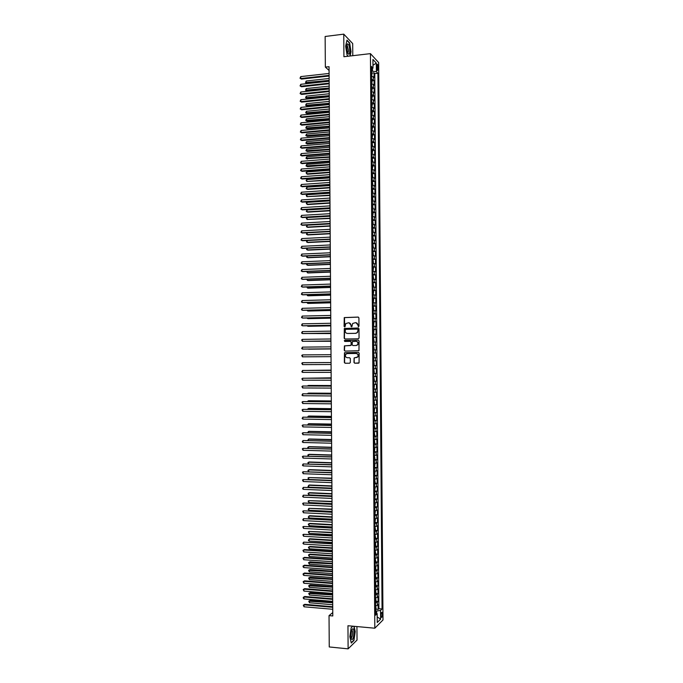 <?xml version="1.0" encoding="UTF-8"?>
<svg xmlns="http://www.w3.org/2000/svg" width="683" height="683" viewBox="0 0 683 683"><rect width="100%" height="100%" fill="white"/><g stroke="black" fill="none" stroke-linecap="round" stroke-linejoin="round"><path stroke-width="1.02" d="M358.447 326.722L358.968 326.167L358.908 317.843L358.148 317.074L344.249 317.586L344.087 326.431L344.975 326.798L345.803 323.563L348.578 322.777C350.02 322.905 350.823 323.725 350.977 325.236L350.985 326.312L351.882 326.67L352.684 323.452L355.501 322.649C356.953 322.769 357.755 323.588 357.909 325.108L358.447 326.722M382.412 614.196L382.07 612.378C381.481 612.164 381.131 613.223 381.02 615.562L381.362 617.381C381.951 617.594 382.301 616.527 382.412 614.196M353.965 362.425L354.716 363.211L359.062 362.904L359.164 353.145L358.413 352.368L344.463 352.735L344.343 362.468L345.086 363.245L349.611 363.228L350.353 362.442L350.319 358.498L349.576 357.721L347.331 357.73C345.427 357.243 344.932 356.082 345.837 354.255L347.297 353.555L356.116 353.487C358.012 353.956 358.524 355.109 357.661 356.936L354.11 357.96L353.965 362.425L354.955 363.202L358.584 363.185M352.787 55.699L352.693 43.575L343.762 34.15L343.916 56.732L370.434 53.633L374.813 628.206L347.954 625.739L348.117 648.85L329.249 646.955L329.035 615.622L332.792 615.964L329.052 66.686L325.347 67.113L329.078 70.443M343.762 34.15L325.142 36.481L325.347 67.113M358.31 338.811L359.053 338.017L358.985 328.771L358.234 328.002L344.317 328.472L344.172 338.222L344.915 338.99L358.31 338.811M359.07 340.954L358.959 350.721L345 351.113L344.258 350.345L344.42 345.871L350.379 345.555L351.113 344.77L351.096 342.149L350.353 341.38L344.71 341.449L344.326 340.527L358.319 340.185L359.07 340.954M375.863 609.202L378.16 609.398L378.126 604.66L377.323 605.403L377.298 602.235L375.505 602.773M375.795 601.305L378.1 601.492L378.066 596.754L377.264 597.48L377.238 594.312L375.445 594.833M375.727 593.407L378.041 593.595L378.006 588.857L377.204 589.557L377.178 586.39L375.385 586.893M375.659 585.519L377.981 585.698L377.947 580.96L377.136 581.634L377.118 578.467L375.326 578.953M375.59 577.63L377.921 577.801L377.887 573.063L377.076 573.72L377.059 570.553L375.266 571.022M375.513 569.742L377.861 569.904L377.819 565.174L377.016 565.806L376.99 562.638L375.206 563.091M375.445 561.861L377.801 562.015L377.759 557.285L376.956 557.891L376.931 554.724L375.146 555.159M375.377 553.973L377.733 554.126L377.699 549.397L376.896 549.977L376.871 546.818L375.087 547.237M375.309 546.093L377.673 546.246L377.639 541.517L376.837 542.071L376.811 538.913L375.027 539.314M375.232 538.221L377.614 538.358L377.579 533.628L376.777 534.166L376.751 531.007L374.967 531.391M375.163 530.341L377.554 530.478L377.52 525.748L376.717 526.26L376.692 523.101L374.907 523.468M375.087 522.469L377.494 522.597L377.46 517.876L376.657 518.363L376.632 515.204L374.847 515.554M375.018 514.598L377.434 514.726L377.4 509.996L376.598 510.466L376.572 507.307L374.779 507.64M374.95 506.735L377.375 506.846L377.34 502.125L376.529 502.568L376.512 499.41L374.719 499.725M374.873 498.872L377.315 498.983L377.281 494.253L376.47 494.671L376.453 491.521L374.66 491.82M374.805 491.009L377.255 491.111L377.221 486.39L376.41 486.783L376.384 483.624L374.6 483.914M374.728 483.146L377.195 483.24L377.153 478.527L376.35 478.894L376.324 475.744L374.54 476.008M374.651 475.291L377.136 475.377L377.093 470.664L376.29 471.005L376.265 467.855L374.48 468.103M374.583 467.437L377.076 467.514L377.033 462.801L376.231 463.125L376.205 459.975L374.421 460.205M374.421 459.633L377.007 459.659L376.973 454.946L376.171 455.245L376.145 452.095L374.361 452.308M374.352 451.753L376.948 451.805L376.914 447.092L376.111 447.365L376.085 444.215L374.301 444.411M374.386 443.822L374.352 439.929L374.813 442.917L374.293 443.865L376.888 443.95L376.854 439.237L376.051 439.485L376.026 436.335L374.241 436.522M374.233 436.036L376.828 436.096L376.794 431.383L375.991 431.613L375.966 428.463L374.182 428.634M374.173 428.198L376.768 428.241L376.734 423.537L375.932 423.742L375.906 420.591L374.122 420.745M374.113 420.352L376.709 420.395L376.674 415.691L375.872 415.87L375.846 412.728L374.062 412.856M374.053 412.515L376.649 412.549L376.615 407.845L375.812 408.007L375.787 404.857L374.002 404.976M373.994 404.678L376.589 404.712L376.555 400.007L375.744 400.144L375.727 396.994L373.942 397.096M373.934 396.849L376.529 396.866L376.495 392.17L375.684 392.281L375.667 389.139L373.883 389.216M373.874 389.02L376.47 389.028L376.435 384.333L375.624 384.418L375.607 381.276L373.823 381.345M373.814 381.191L376.41 381.199L376.376 376.495L375.565 376.564L375.548 373.422L373.763 373.473M373.755 373.362L376.35 373.362L376.316 368.666L375.505 368.709L375.479 365.567L373.695 365.601M373.695 365.542L376.29 365.533L376.256 360.837L375.445 360.855L375.419 357.713L373.635 357.73L376.231 357.704L376.196 353.009L373.601 353.026L376.196 353.009M375.385 353.009L375.36 349.867L376.171 349.875L376.128 345.18L373.541 345.214M373.541 345.146L375.326 345.154L375.3 342.021L376.111 342.055L376.068 337.359L373.481 337.393M373.481 337.282L375.266 337.308L375.24 334.175L376.051 334.235L376.009 329.539L373.422 329.582M373.422 329.428L375.206 329.471L375.18 326.329L375.991 326.414L375.949 321.727L373.362 321.778M373.362 321.565L375.146 321.625L375.121 318.491L375.932 318.602L375.889 313.907L373.302 313.967M373.302 313.71L375.087 313.787L375.061 310.654L375.872 310.782L375.829 306.095L373.242 306.163M373.242 305.864L375.027 305.958L375.001 302.825L375.812 302.97L375.77 298.292L373.183 298.36M373.183 298.01L374.967 298.121L374.941 294.988L375.744 295.167L375.71 290.48L373.123 290.557M373.123 290.164L374.907 290.292L374.882 287.159L375.684 287.355L375.65 282.677L373.063 282.762M373.063 282.318L374.847 282.463L374.822 279.33L375.624 279.552L375.59 274.873L373.003 274.967M373.003 274.481L374.788 274.634L374.762 271.51L375.565 271.749L375.53 267.07L372.952 267.173L373.473 268.12L373.055 271.108L373.038 267.224M372.944 266.635L374.728 266.814L374.702 263.681L375.505 263.954L375.471 259.275L372.892 259.352M372.884 258.797L374.668 258.994L374.643 255.86L375.445 256.151L375.411 251.481L372.833 251.532M372.824 250.96L374.608 251.173L374.583 248.049L375.385 248.356L375.351 243.686L372.875 243.805M372.764 243.131L374.549 243.353L374.523 240.228L375.326 240.57L375.291 235.891L372.833 236.019M372.705 235.302L374.489 235.541L374.463 232.416L375.266 232.775L375.232 228.105L372.781 228.233M372.645 227.473L374.429 227.729L374.404 224.605L375.206 224.989L375.172 220.319L372.739 220.455M372.585 219.644L374.369 219.917L374.344 216.801L375.146 217.203L375.112 212.533L372.687 212.678M372.525 211.824L374.31 212.114L374.284 208.989L375.087 209.416L375.052 204.755L372.645 204.9M372.466 204.004L374.25 204.311L374.224 201.186L375.027 201.639L374.993 196.969L372.594 197.131M372.406 196.183L374.19 196.508L374.164 193.383L374.967 193.861L374.933 189.2L372.551 189.353M372.346 188.363L374.13 188.704L374.105 185.588L374.907 186.083L374.873 181.422L372.5 181.593M372.286 180.551L374.071 180.91L374.045 177.793L374.847 178.314L374.813 173.653L372.457 173.823M372.226 172.739L374.011 173.115L373.985 169.999L374.788 170.545L374.754 165.884L372.406 166.054M372.167 164.927L373.951 165.32L373.925 162.204L374.728 162.776L374.694 158.114L372.355 158.294M372.107 157.124L373.891 157.534L373.866 154.418L374.668 155.007L374.634 150.345L372.303 150.533M372.047 149.321L373.832 149.739L373.806 146.632L374.608 147.238L374.574 142.585L372.261 142.781M371.987 141.518L373.772 141.962L373.746 138.845L374.549 139.477L374.515 134.824L372.209 135.029M371.928 133.723L373.712 134.175L373.686 131.059L374.489 131.717L374.455 127.064L372.158 127.277M371.868 125.92L373.652 126.398L373.627 123.282L374.429 123.964L374.395 119.312L372.107 119.525M371.808 118.125L373.592 118.611L373.567 115.504L374.369 116.212L374.335 111.56L372.056 111.773M371.748 110.33L373.533 110.842L373.507 107.726L374.31 108.46L374.275 103.807L372.004 104.029M371.689 102.544L373.473 103.065L373.447 99.957L374.258 100.708L374.216 96.055L371.962 96.286M371.629 94.758L373.413 95.296L373.388 92.188L374.199 92.956L374.156 88.312L371.911 88.542M371.569 86.972L373.353 87.526L373.328 84.419L374.139 85.213L374.096 80.568L371.509 79.185M371.859 80.807L374.096 80.568M376.794 65.841L377.486 70.656L378.143 67.284L377.46 64.176L376.794 65.841M370.434 53.633L378.664 62.571L383.001 619.968L374.813 628.206M378.16 609.398L378.894 608.698L382.062 608.971L377.912 73.243L376.384 71.647L371.45 71.177M382.062 608.971L380.542 610.431L380.61 619.165L377.247 622.512L377.178 613.667L375.607 615.187L371.415 66.464L373.003 68.121L372.935 59.464L376.316 63.101L376.384 71.647M378.894 608.698L374.779 73.585L374.036 72.825L374.079 77.469L371.492 76.078M373.353 87.526L374.156 88.312M373.413 95.296L374.216 96.055M373.473 103.065L374.275 103.807M373.533 110.842L374.335 111.56M373.592 118.611L374.395 119.312M373.652 126.398L374.455 127.064M373.712 134.175L374.515 134.824M373.772 141.962L374.574 142.585M373.832 149.739L374.634 150.345M373.891 157.534L374.694 158.114M373.951 165.32L374.754 165.884M374.011 173.115L374.813 173.653M374.071 180.91L374.873 181.422M374.13 188.704L374.933 189.2M374.19 196.508L374.993 196.969M374.25 204.311L375.052 204.755M374.31 212.114L375.112 212.533M374.369 219.917L375.172 220.319M374.429 227.729L375.232 228.105M374.489 235.541L375.291 235.891M374.549 243.353L375.351 243.686M374.608 251.173L375.411 251.481M374.668 258.994L375.471 259.275M374.728 266.814L375.53 267.07M374.788 274.634L375.59 274.873M374.847 282.463L375.65 282.677M374.907 290.292L375.71 290.48M374.967 298.121L375.77 298.292M375.027 305.958L375.829 306.095M375.087 313.787L375.889 313.907M375.146 321.625L375.949 321.727M375.206 329.471L376.009 329.539M375.266 337.308L376.068 337.359M375.326 345.154L376.128 345.18M376.231 357.704L375.419 357.713M376.29 365.533L375.479 365.567M376.35 373.362L375.548 373.422M376.41 381.199L375.607 381.276M376.47 389.028L375.667 389.139M376.529 396.866L375.727 396.994M376.589 404.712L375.787 404.857M376.649 412.549L375.846 412.728M376.709 420.395L375.906 420.591M376.768 428.241L375.966 428.463M376.828 436.096L376.026 436.335M376.888 443.95L376.085 444.215M376.948 451.805L376.145 452.095M377.007 459.659L376.205 459.975M377.076 467.514L376.265 467.855M377.136 475.377L376.324 475.744M377.195 483.24L376.384 483.624M377.255 491.111L376.453 491.521M377.315 498.983L376.512 499.41M377.375 506.846L376.572 507.307M377.434 514.726L376.632 515.204M377.494 522.597L376.692 523.101M377.554 530.478L376.751 531.007M377.614 538.358L376.811 538.913M377.673 546.246L376.871 546.818M377.733 554.126L376.931 554.724M377.801 562.015L376.99 562.638M377.861 569.904L377.059 570.553M377.921 577.801L377.118 578.467M377.981 585.698L377.178 586.39M378.041 593.595L377.238 594.312M378.1 601.492L377.298 602.235M376.64 613.385L376.623 611.012L375.573 610.926M372.491 71.058L372.474 68.437M348.117 648.85L357.03 640.073L356.927 626.559M332.766 612.566L329.035 615.622M371.808 73.072L374.036 72.825M374.779 73.585L377.912 73.243M371.432 69.06L373.003 68.121M373.328 84.419L371.552 83.855M373.388 92.188L371.612 91.642M373.447 99.957L371.672 99.428M373.507 107.726L371.731 107.214M373.567 115.504L371.783 115.009M373.627 123.282L371.842 122.803M373.686 131.059L371.919 130.598M373.746 138.845L372.004 138.401M373.806 146.632L372.022 146.196M373.866 154.418L372.081 153.999M373.925 162.204L372.141 161.811M373.985 169.999L372.201 169.546M374.045 177.793L372.261 177.426M374.105 185.588L372.32 185.238M374.164 193.383L372.38 193.058M374.224 201.186L372.44 200.87M374.284 208.989L372.5 208.691M374.344 216.801L372.559 216.52M374.404 224.605L372.619 224.34M374.463 232.416L372.679 232.169M374.523 240.228L372.739 239.998M374.583 248.049L372.798 247.827M374.643 255.86L372.858 255.664M374.702 263.681L372.918 263.501M374.762 271.51L372.978 271.339M374.822 279.33L373.038 279.185M374.882 287.159L373.097 287.022M374.941 294.988L373.157 294.868M375.001 302.825L373.217 302.723M375.061 310.654L373.277 310.569M375.121 318.491L373.336 318.423M375.18 326.329L373.396 326.286M375.24 334.175L373.456 334.141M375.3 342.021L373.516 342.004M375.36 349.867L373.575 349.867M373.661 360.88L375.445 360.855M373.721 368.743L375.505 368.709M373.78 376.615L375.565 376.564M373.84 384.495L375.624 384.418M373.9 392.366L375.684 392.281M373.96 400.247L375.744 400.144M374.028 408.127L375.812 408.007M374.088 416.015L375.872 415.87M374.147 423.895L375.932 423.742M374.207 431.784L375.991 431.613M374.267 439.681L376.051 439.485M374.327 447.57L376.111 447.365M374.386 455.467L376.171 455.245M374.446 463.364L376.231 463.125M374.506 471.261L376.29 471.005M374.566 479.167L376.35 478.894M374.625 487.073L376.41 486.783M374.685 494.979L376.47 494.671M374.745 502.893L376.529 502.568M374.805 510.807L376.598 510.466M374.865 518.721L376.657 518.363M374.924 526.636L376.717 526.26M374.993 534.558L376.777 534.166M375.052 542.481L376.837 542.071M375.138 554.425L375.659 553.264L375.112 550.421L376.896 549.977M375.198 562.34L375.718 561.161L375.18 558.335L376.956 557.891M375.232 566.258L377.016 565.806M375.291 574.198L377.076 573.72M375.368 582.129L377.136 581.634M375.411 590.069L377.204 589.557M375.471 598.009L377.264 597.48M377.178 613.667L375.582 612.839M375.53 605.949L377.323 605.403M376.623 611.012L380.542 610.431M372.978 65.269L376.316 63.101M380.61 619.165L377.204 616.937M350.131 56.006L351.028 51.712L349.653 42.927L346.964 40.109L345.649 46.222L347.066 55.11L348.193 56.237M352.812 626.183L351.164 627.703L349.858 636.676L351.275 643.053L353.956 640.432L355.228 631.57L354.084 626.302M350.874 636.488L351.31 632.031M358.507 326.722L358.148 325.134L355.911 322.675M348.987 322.811L351.224 325.262L351.574 326.841M358.37 317.108L344.497 317.621L344.684 326.961M358.421 328.019L344.565 328.489L344.42 338.23L345.017 338.99M357.943 329.65L357.414 329.112L345.658 329.308L345.154 330.99C345.308 332.501 346.102 333.321 347.545 333.449L355.578 333.33L357.32 332.501L358.182 329.667L357.516 329.121M358.182 329.667L357.559 332.519L355.817 333.347L347.792 333.466M350.43 341.38L351.344 342.157L351.173 345.308L344.676 345.88L344.505 350.345L345.171 351.113M358.464 340.194L344.949 340.365L344.847 341.449M356.022 345.496L357.508 344.778C358.404 342.943 357.901 341.79 355.997 341.304L352.334 341.602L352.163 344.753L352.906 345.53L356.261 345.504L357.747 344.787C358.643 342.951 358.14 341.799 356.236 341.321M356.261 345.504L353.154 345.538M354.87 357.687L354.178 358.473L354.204 362.417M356.15 357.679L357.901 356.936C358.763 355.109 358.251 353.956 356.364 353.487L356.116 353.487M358.481 352.368L344.719 352.744L344.591 362.468L345.333 363.245L349.713 363.219M371.731 76.103L371.987 73.576L371.458 72.278M329.129 78.477L306.197 80.995L306.215 82.882L306.88 83.42L329.146 80.995M371.552 72.372L371.578 76.086M371.475 74.507L371.475 73.935M306.88 83.42L305.489 82.575L329.146 80.389M305.489 82.575L306.197 80.995M329.112 75.386L300.742 78.536L300.725 76.607L329.095 73.448M329.121 76.026L301.434 79.083L300.008 78.229L300.725 76.607M301.434 79.083L300.008 78.229M349.781 50.602C349.457 45.889 348.637 43.661 347.331 43.908L346.64 47.4L347.408 52.412C348.74 55.297 349.525 54.7 349.781 50.602M347.493 52.659C348.074 52.864 348.381 52.053 348.415 50.209L347.305 45.659L346.742 45.616M346.887 40.442L349.465 43.131L350.806 51.643L349.884 56.04M348.253 56.228L347.058 55.033M353.171 628.898L352.556 628.812C351.105 630.708 350.61 633.756 351.071 637.956L351.668 639.297C353.401 641.149 354.955 630.307 353.171 628.898M350.994 637.546L351.011 637.563C352.172 638.818 353.256 631.664 352.095 630.503L351.583 630.418M353.828 626.277L354.998 631.638L353.768 640.227L351.199 642.729M351.147 627.805L352.898 626.191M371.765 83.881L372.047 81.328L371.518 80.048M329.189 86.109L306.249 88.559L306.257 90.455L306.932 90.976L329.206 88.619M371.612 80.142L371.637 83.864M371.535 82.276L371.535 81.704M306.932 90.976L305.532 90.139L329.197 88.022M305.532 90.139L306.249 88.559M371.808 91.667L372.107 89.08L371.578 87.817M329.24 93.75L306.291 96.132L306.308 98.028L306.983 98.531L329.257 96.235M371.595 90.045L371.595 89.473M306.983 98.531L305.583 97.703L329.249 95.654M305.583 97.703L306.291 96.132M371.842 99.445L372.167 96.841L371.637 95.586M329.291 101.383L306.343 103.705L306.36 105.6L307.026 106.087L329.308 103.859M371.723 95.68L371.757 99.436M371.654 97.823L371.654 97.242M307.026 106.087L305.625 105.276L329.3 103.295M305.625 105.276L306.343 103.705M371.885 107.24L372.226 104.601L371.697 103.364M329.343 109.024L306.394 111.278L306.402 113.173L307.077 113.651L329.36 111.483M371.783 103.449L371.817 107.231M371.714 105.592L371.714 105.02M307.077 113.651L305.677 112.84L329.351 110.936M305.677 112.84L306.394 111.278M329.163 83.164L300.785 86.22L300.776 84.299L329.155 81.217M329.172 83.778L301.485 86.758L300.059 85.904L300.776 84.299M301.485 86.758L300.059 85.904M329.215 90.933L300.836 93.912L300.827 91.992L329.206 88.986M329.223 91.531L301.527 94.433L300.102 93.597L300.827 91.992M301.527 94.433L300.102 93.597M329.274 98.711L300.887 101.613L300.87 99.684L329.257 96.764M329.274 99.291L301.579 102.117L300.153 101.28L300.87 99.684M301.579 102.117L300.153 101.28M329.326 106.488L300.93 109.306L300.921 107.385L329.308 104.542M329.326 107.052L301.63 109.801L300.196 108.973L300.921 107.385M301.63 109.801L300.196 108.973M371.928 115.026L372.286 112.362L371.757 111.141M329.394 116.665L306.436 118.859L306.454 120.754L307.119 121.215L329.411 119.107M371.774 113.369L371.774 112.797M307.119 121.215L305.728 120.413L329.402 118.577M305.728 120.413L306.436 118.859M329.377 114.266L300.981 117.006L300.972 115.086L329.36 112.319M329.377 114.812L301.673 117.485L300.247 116.665L300.972 115.086M301.673 117.485L300.247 116.665M371.97 122.812L372.346 120.131L371.817 118.919M329.445 124.315L306.488 126.44L306.496 128.336L307.171 128.78L329.462 126.731M371.834 121.156L371.825 120.575M307.171 128.78L305.771 127.986L329.462 126.227M305.771 127.986L306.488 126.44M329.428 122.052L301.032 124.707L301.015 122.786L329.419 120.106M329.437 122.581L301.724 125.168L300.298 124.357L301.015 122.786M301.724 125.168L300.298 124.357M372.022 130.607L372.406 127.9L371.876 126.705M329.496 131.956L306.539 134.022L306.547 135.917L307.222 136.344L329.513 134.363M371.894 128.933L371.885 128.361M307.222 136.344L305.822 135.558L329.513 133.868M305.822 135.558L306.539 134.022M329.479 129.838L301.075 132.408L301.066 130.487L329.471 127.892M329.488 130.351L301.766 132.861L300.341 132.05L301.066 130.487M301.766 132.861L300.341 132.05M372.022 134.56L372.056 138.41L372.466 135.669L371.936 134.483M329.548 139.605L306.582 141.603L306.599 143.498L307.265 143.917L329.565 141.996M371.953 136.72L371.945 136.148M307.265 143.917L305.864 143.14L329.565 141.518M305.864 143.14L306.582 141.603M329.539 137.624L301.126 140.117L301.109 138.188L329.522 135.678M329.539 138.12L301.818 140.544L300.392 139.75L301.109 138.188M301.818 140.544L300.392 139.75M372.022 146.171L372.542 145.769L371.996 142.269M329.599 147.255L306.633 149.193L306.641 151.088L307.316 151.489L329.616 149.628M372.013 144.506L372.004 143.934M307.316 151.489L305.916 150.721L329.616 149.176M305.916 150.721L306.633 149.193M329.59 145.419L301.177 147.827L301.16 145.897L329.573 143.464M329.59 145.889L301.869 148.245L300.435 147.451L301.16 145.897M301.869 148.245L300.435 147.451M372.115 154.008L372.585 151.216L372.056 150.064M329.65 154.913L306.684 156.783L306.693 158.678L329.667 157.269M372.073 152.3L372.064 151.72M307.367 159.062L305.967 158.302L329.667 156.825M305.967 158.302L306.684 156.783M329.641 153.205L301.22 155.536L301.212 153.607L329.624 151.259M329.641 153.666L301.912 155.937L300.486 155.161L301.212 153.607M301.912 155.937L300.486 155.161M372.141 161.794L372.662 161.325L372.115 157.85M372.201 157.927L372.141 161.751M329.701 162.571L306.727 164.372L306.744 166.268L307.41 166.643L329.718 164.91M372.133 160.087L372.124 159.515M307.41 166.643L306.01 165.884L329.718 164.483M306.01 165.884L306.727 164.372M329.693 161L301.271 163.254L301.254 161.325L329.684 159.054M329.701 161.444L301.963 163.638L300.537 162.861L301.254 161.325M301.963 163.638L300.537 162.861M372.278 169.589L372.705 166.772L372.175 165.645M329.761 170.229L306.778 171.971L306.787 173.866L307.461 174.225L329.769 172.551M372.192 167.881L372.184 167.309M306.778 171.971L306.052 172.714L306.787 173.866L329.769 172.142M329.744 168.803L301.314 170.972L301.305 169.042L329.735 166.848M329.752 169.222L302.014 171.339L300.58 170.571L301.305 169.042M372.261 177.384L372.781 176.888L372.235 173.439M329.812 177.887L306.829 179.561L306.838 181.465L329.829 180.192M372.252 175.676L372.244 175.104M306.829 179.561L306.104 180.303L306.838 181.465L329.821 179.8M329.804 176.598L301.365 178.69L301.357 176.752L329.787 174.652M329.804 177.008L302.057 179.04L300.631 178.28L301.357 176.752M372.32 185.187L372.841 184.675L372.295 181.243M372.38 181.302L372.32 185.144M329.863 185.554L306.872 187.159L306.889 189.063L307.555 189.387L329.88 187.842M372.312 183.479L372.303 182.899M306.872 187.159L306.155 188.653L306.889 189.063L329.872 187.466M329.855 184.401L301.416 186.408L301.399 184.478L329.838 182.455M329.855 184.794L302.108 186.741L300.682 185.998L301.399 184.478M372.38 192.982L372.901 192.461L372.355 189.046M329.915 193.212L306.923 194.757L306.932 196.661L329.932 195.492M372.372 191.283L372.363 190.702M306.923 194.757L306.197 195.483L306.932 196.661L329.923 195.133M329.906 192.205L301.459 194.126L301.451 192.196L329.898 190.258M329.906 192.58L302.159 194.45L300.725 193.707L301.451 192.196M372.44 200.785L372.961 200.247L372.414 196.849M329.966 200.879L306.966 202.364L306.983 204.268L307.657 204.559L329.983 203.141M372.431 199.086L372.423 198.505M306.966 202.364L306.249 203.082L306.983 204.268L329.983 202.8M329.957 200.017L301.51 201.852L301.502 199.923L329.949 198.061M329.966 200.367L302.202 202.159L300.776 201.425L301.502 199.923M372.559 204.712L372.5 208.554L373.02 208.042L372.474 204.652M330.017 208.554L307.017 209.971L307.034 211.867L307.7 212.148L330.034 210.791M372.491 206.889L372.483 206.317M307.017 209.971L306.3 211.44L307.034 211.867L330.034 210.466M330.017 207.82L301.562 209.579L301.544 207.649L330 205.873M330.017 208.161L302.253 209.869L300.819 209.152L301.544 207.649M372.636 216.391L373.063 213.497L372.534 212.456M330.068 216.221L307.068 217.578L307.077 219.474L330.085 218.449M372.619 212.515L372.645 216.383M372.551 214.701L372.542 214.121M307.068 217.578L306.343 218.278L307.077 219.474L330.085 218.142M330.068 215.632L301.604 217.314L301.596 215.376L330.051 213.677M330.068 215.956L302.304 217.587L300.87 216.87L301.596 215.376M372.679 220.319L372.619 224.178L373.14 223.631L372.594 220.268M330.12 223.896L307.111 225.185L307.128 227.089L307.802 227.337L330.137 226.107M372.611 222.513L372.602 221.932M307.111 225.185L306.394 226.645L307.128 227.089L330.137 225.817M330.12 223.443L301.655 225.04L301.647 223.11L330.102 221.497M330.12 223.751L302.347 225.305L300.921 224.596L301.647 223.11M372.739 228.131L372.679 231.989L373.2 231.435L372.653 228.079M330.171 231.58L307.162 232.801L307.179 234.696L307.845 234.935L330.188 233.765M372.67 230.325L372.662 229.744M307.162 232.801L306.445 234.252L307.179 234.696L330.188 233.492M330.171 231.264L301.707 232.775L301.69 230.845L330.162 229.309M330.171 231.546L302.398 233.023L300.964 232.322L301.69 230.845M372.798 235.942L372.739 239.801L373.26 239.238L372.713 235.9M307.213 240.501L307.222 242.311L307.896 242.533L330.239 241.432M372.73 238.136L372.722 237.564M307.111 240.51L306.496 241.859L307.222 242.311L330.239 241.176M330.222 239.084L301.749 240.518L301.741 238.58L330.213 237.129M330.231 239.349L302.449 240.74L301.015 240.049L301.741 238.58M372.858 243.763L372.798 247.622L373.319 247.041L372.773 243.711M307.265 248.236L307.273 249.927L307.948 250.14L330.29 249.099M372.79 245.957L372.781 245.376M307.017 248.253L306.539 249.466L307.273 249.927L330.29 248.86M330.282 246.904L301.801 248.253L301.792 246.315L330.265 244.949M330.282 247.152L302.492 248.467L301.066 247.784L301.792 246.315M372.944 255.451L373.379 254.844L372.918 251.583L372.935 255.468M307.307 255.98L307.324 257.551L307.99 257.739L330.341 256.765M372.85 253.777L372.841 253.197M306.932 255.997L306.59 257.081L307.324 257.551L330.341 256.543M330.333 254.725L301.852 255.997L301.835 254.059L330.316 252.77M330.333 254.955L302.543 256.193L301.109 255.519L301.835 254.059M372.995 263.288L373.439 262.656L372.969 259.378M307.359 263.723L307.367 265.175L308.042 265.346L330.401 264.432M372.909 261.598L372.901 261.026M306.838 263.74L306.641 264.688L307.367 265.175L330.393 264.227M330.384 262.554L301.895 263.74L301.886 261.802L330.376 260.599M330.384 262.767L302.595 263.92L301.16 263.254L301.886 261.802M307.41 271.467L307.418 272.799L308.093 272.952L330.452 272.107M372.969 269.426L372.961 268.846M306.744 271.493L307.418 272.799L330.452 271.919M373.097 275.044L373.038 278.92L373.55 278.28L373.012 275.01M307.461 279.21L307.47 280.423L308.135 280.568L330.504 279.774M373.029 277.255L373.02 276.675M306.727 279.236L307.47 280.423L330.504 279.603M373.097 286.766L373.61 286.092L373.072 282.839M307.504 286.962L307.512 288.047L308.187 288.183L330.555 287.458M373.089 285.084L373.08 284.504M306.778 286.988L307.512 288.047L330.555 287.304M330.435 270.383L301.946 271.484L301.937 269.546L330.427 268.428M330.435 270.579L302.637 271.655L301.212 270.989L301.937 269.546M330.495 278.212L301.997 279.236L301.98 277.298L330.478 276.256M330.495 278.391L302.689 279.381L301.254 278.732L301.98 277.298M330.546 286.049L302.04 286.988L302.031 285.05L330.529 284.085M330.546 286.203L302.74 287.116L301.305 286.476L302.031 285.05M373.234 294.595L373.652 291.564L373.131 290.668M307.555 294.714L307.563 295.679L308.238 295.799L330.606 295.133M373.217 290.702L373.242 294.578M373.149 292.913L373.14 292.341M306.829 294.732L307.563 295.679L330.606 294.996M330.598 293.878L302.091 294.74L302.082 292.802L330.581 291.923M330.598 294.023L302.782 294.86L301.357 294.219L302.082 292.802M373.294 302.432L373.712 299.385L373.191 298.505M307.606 302.467L307.615 303.312L308.281 303.414L330.657 302.817M373.208 300.751L373.2 300.17M306.88 302.484L307.615 303.312L330.657 302.697M330.649 301.715L302.142 302.492L302.125 300.554L330.64 299.76M330.649 301.843L302.834 302.595L301.399 301.971L302.125 300.554M373.336 306.368L373.277 310.261L373.789 309.553L373.251 306.343M307.657 310.227L307.657 310.944L308.332 311.03L330.709 310.5M373.268 308.588L373.26 308.007M306.923 310.244L307.657 310.944L330.709 310.398M330.709 309.561L302.185 310.253L302.176 308.315L330.692 307.598M330.709 309.664L302.885 310.338L301.451 309.715L302.176 308.315M373.396 314.206L373.336 318.099L373.849 317.382L373.311 314.18M307.709 317.979L307.709 318.585L308.383 318.654L330.76 318.184M373.328 316.425L373.319 315.845M306.974 317.996L307.709 318.585L330.76 318.099M330.76 317.399L302.236 318.013L302.228 316.067L330.743 315.444M330.76 317.493L302.928 318.082L301.502 317.467L302.228 316.067M373.473 325.945L373.891 322.863L373.37 322.017M307.751 325.74L308.426 326.278L330.82 325.868M373.388 324.271L373.379 323.691M307.119 325.757L307.76 326.226L330.811 325.8M330.811 325.245L302.287 325.774L302.27 323.836L330.794 323.281M330.811 325.321L302.979 325.834L301.544 325.228L302.27 323.836M373.533 333.791L373.951 330.692L373.43 329.863M307.802 333.509L330.871 333.56M373.516 329.889L373.541 333.774M373.447 332.117L373.439 331.537M307.333 333.509L330.871 333.509M330.862 333.091L302.33 333.535L302.321 331.596L330.854 331.135M330.862 333.15L303.03 333.577L301.596 332.98L302.321 331.596M373.575 337.735L373.516 341.637L374.036 340.877L373.49 337.709M307.854 341.269L330.922 341.252M373.507 339.963L373.499 339.383M307.546 341.278L330.922 341.218M330.922 340.945L302.381 341.304L302.373 339.366L330.905 338.981M330.922 340.979L302.381 341.304L301.638 339.963L302.373 339.366M373.635 345.581L373.575 349.483L374.096 348.706L373.55 345.555M308.571 349.167L330.973 348.945L308.571 349.167M373.567 347.809L373.558 347.229M302.415 347.135L301.69 348.509L302.432 349.073L330.973 348.817L302.432 349.073L302.415 347.135L330.956 346.836M373.635 357.337L374.156 356.543L373.61 353.41M373.695 353.427L373.721 357.311M373.627 355.664L373.618 355.083M331.024 356.654L302.475 356.85L302.467 354.904L331.007 354.69M302.475 356.85L301.732 355.493L302.467 354.904M373.746 361.264L374.216 364.389L373.78 365.166L373.755 361.281M373.686 363.518L373.678 362.938M302.526 364.62L301.784 363.262L302.518 362.682L331.067 362.545L302.518 362.682L302.526 364.62L331.076 364.509M373.806 369.11L374.275 372.226L373.84 373.02L373.814 369.136M331.118 370.118L308.042 370.408M373.746 371.373L373.738 370.792M331.118 370.152L307.76 370.417M331.118 370.374L302.56 370.451L331.118 370.399M302.578 372.397L301.835 371.808L302.56 370.451L302.578 372.397L331.135 372.372M373.891 380.901L373.789 376.973L374.335 380.072L373.814 380.909M331.17 377.827L308.084 378.186M373.806 379.227L373.797 378.647M331.17 377.87L307.64 378.186M331.17 378.211L302.612 378.228L331.17 378.262M302.62 380.175L301.877 378.8L302.612 378.228L302.62 380.175L331.187 380.226M373.925 384.828L374.378 385.562L373.968 388.738L373.934 384.845M331.221 385.528L308.801 385.443L308.135 385.972M373.866 387.09L373.857 386.51M331.221 385.596L308.135 385.502L307.529 385.963M331.221 386.057L302.663 386.015L331.229 386.126M302.671 387.961L301.929 386.569L302.663 386.015L302.671 387.961L331.238 388.098M373.985 392.691L374.455 395.764L373.934 396.635M331.272 393.237L308.853 393.092L308.187 393.75M374.011 396.627L373.994 392.708M373.925 394.953L373.917 394.373M331.272 393.323L308.178 393.169L307.452 393.741M331.281 393.912L302.706 393.792L331.281 393.997M302.723 395.739L301.98 395.124L302.706 393.792L302.723 395.739L331.289 395.961M373.994 404.498L374.515 403.619L373.968 400.562M331.323 400.947L308.904 400.733L308.229 400.827L308.238 401.536M373.985 402.825L373.977 402.244M331.323 401.049L308.229 400.827L307.504 401.527M331.332 401.758L302.757 401.578L331.332 401.86M302.774 403.525L302.023 402.125L302.757 401.578L302.774 403.525L331.349 403.832M374.105 408.417L374.557 409.117L374.147 412.336L374.113 408.443M331.375 408.665L308.955 408.383L308.281 408.494L308.281 409.322M374.045 410.688L374.036 410.107M331.383 408.776L308.281 408.494L307.555 409.313M331.383 409.612L302.808 409.373L331.383 409.732M302.817 411.32L302.074 409.911L302.808 409.373L302.817 411.32L331.4 411.704M374.19 420.224L374.088 416.306L374.634 419.328L374.113 420.241M331.434 416.374L308.998 416.032L308.332 416.16L308.332 417.108M374.105 418.559L374.096 417.979M331.434 416.51L308.332 416.16L307.606 417.1M331.443 417.467L302.851 417.159L331.443 417.603M302.868 419.106L302.125 418.466L302.851 417.159L302.868 419.106L331.451 419.575M374.173 428.113L374.694 427.191L374.147 424.177M331.486 424.092L309.049 423.691L308.375 423.827L308.383 424.894M374.164 426.431L374.156 425.851M331.486 424.245L308.375 423.827L307.657 424.886M331.494 425.321L302.902 424.954L331.494 425.483M302.919 426.901L302.168 425.475L302.902 424.954L302.919 426.901L331.503 427.456M374.31 435.967L374.207 432.049L374.754 435.054L374.233 435.993M331.537 431.81L309.1 431.34L308.426 431.494L308.434 432.689M374.224 434.311L374.216 433.731M331.537 431.98L308.426 431.494L307.7 432.672M331.545 433.184L302.953 432.749L331.545 433.364M302.962 434.695L302.219 433.261L302.953 432.749L302.962 434.695L331.562 435.327M331.588 439.536L309.143 438.998L308.477 439.169L308.485 440.484M374.284 442.191L374.275 441.611M331.588 439.724L308.477 439.169L307.785 440.467M331.596 441.047L303.004 440.544L331.596 441.244M303.013 442.49L302.27 441.833L303.004 440.544L303.013 442.49L331.614 443.216M374.404 447.783L374.856 448.424L374.446 451.702L374.412 447.8M331.639 447.263L309.194 446.665L308.52 446.844L308.528 448.287M374.344 450.071L374.335 449.491M331.639 447.459L308.52 446.844L307.794 447.339L307.982 448.27M331.656 448.91L303.047 448.347L331.656 449.124M303.064 450.293L302.313 448.842L303.047 448.347L303.064 450.293L331.665 451.096M374.386 455.663L374.506 459.582L374.933 458.652L374.386 455.689M331.69 454.989L309.245 454.323L308.571 454.519L308.579 456.082M374.404 457.952L374.404 457.371M331.699 455.202L308.571 454.519L307.845 455.015L308.178 456.073M331.707 456.782L303.098 456.15L331.707 457.012M303.107 458.097L302.364 456.637L303.098 456.15L303.107 458.097L331.725 458.985M374.48 467.522L374.976 464.158L374.446 463.578M331.75 462.715L309.288 461.99L308.622 462.203L308.631 463.885M374.463 465.84L374.463 465.26M331.75 462.954L308.622 462.203L307.896 462.681L308.366 463.877M331.759 464.653L303.15 463.953L331.759 464.901M303.158 465.9L302.415 465.217L303.15 463.953L303.158 465.9L331.776 466.873M374.54 475.411L375.035 472.03L374.506 471.466M374.625 475.359L374.506 471.432M331.801 470.442L309.339 469.656L308.673 469.887L308.682 471.688M374.523 473.729L374.523 473.14M331.801 470.698L308.673 469.887L307.939 470.356L308.554 471.688M331.81 472.525L303.192 471.757L331.818 472.79M303.209 473.712L302.458 472.235L303.192 471.757L303.209 473.712L331.827 474.762M374.643 479.321L375.112 482.275L374.6 483.299M331.853 478.177L308.716 477.571L308.733 479.492L331.87 480.388L303.243 479.568L331.87 480.678M374.677 483.265L374.66 479.338M374.583 481.617L374.583 481.037M331.853 478.45L308.716 477.571L307.99 478.04L308.733 479.492M303.261 481.524L302.509 480.038L303.243 479.568L303.261 481.524L331.878 482.65M374.66 491.188L375.155 487.782L374.625 487.244M374.745 491.137L374.625 487.21M331.904 485.912L309.442 484.998L308.767 485.254L308.776 487.175L331.921 488.14M374.643 489.506L374.643 488.926M331.904 486.202L308.767 485.254L308.042 486.484L308.776 487.175M331.921 488.277L303.295 487.38L331.921 488.576M303.303 489.335L302.56 488.627L303.295 487.38L303.303 489.335L331.938 490.548M374.719 499.085L375.215 495.662L374.685 495.141M331.955 493.655L309.484 492.674L308.818 492.947L308.827 494.868L331.972 495.901M374.702 497.403L374.702 496.823M331.955 493.963L308.818 492.947L308.084 493.399L308.827 494.868M331.972 496.157L303.346 495.192L331.972 496.473M303.354 497.147L302.612 496.43L303.346 495.192L303.354 497.147L331.989 498.445M374.779 506.982L375.274 503.55L374.745 503.038M332.006 501.39L308.861 500.639L308.878 502.56L332.023 503.661M374.762 505.3L374.762 504.72M332.015 501.715L308.861 500.639L308.135 501.083L308.878 502.56M332.023 504.037L303.389 503.012L332.032 504.37M303.406 504.959L302.654 503.456L303.389 503.012L303.406 504.959L332.04 506.351M374.839 514.888L375.334 511.43L374.805 510.935M332.066 509.134L308.912 508.331L308.929 510.252L332.075 511.422M374.822 513.198L374.822 512.617M332.066 509.475L308.912 508.331L308.187 509.535L308.929 510.252M332.083 511.917L303.44 510.824L332.083 512.276M303.448 512.779L302.706 511.268L303.44 510.824L303.448 512.779L332.1 514.248M374.899 522.785L375.394 519.319L374.865 518.832M332.117 516.877L309.638 515.708L308.964 516.032L308.972 517.953L332.134 519.182M374.882 521.103L374.882 520.523M332.117 517.244L308.964 516.032L308.238 517.227L308.972 517.953M332.134 519.806L303.491 518.645L332.134 520.181M303.5 520.608L302.757 519.865L303.491 518.645L303.5 520.608L332.151 522.154M374.958 530.691L375.471 529.573L374.933 526.738M375.044 530.631L374.924 526.695M332.169 524.629L309.681 523.391L309.015 523.724L309.023 525.654L332.186 526.952M374.95 529.009L374.941 528.429M332.169 525.005L309.015 523.724L308.281 524.151L309.023 525.654M332.186 527.694L303.534 526.473L332.194 528.087M303.551 528.429L302.8 526.9L303.534 526.473L303.551 528.429L332.203 530.068M375.018 538.597L375.53 537.47L374.993 534.644M332.22 532.381L309.058 531.425L309.075 533.355L332.237 534.712M375.01 536.915L375.001 536.334M332.22 532.774L309.058 531.425L308.332 531.844L309.075 533.355M332.245 535.592L303.585 534.294L332.245 536.001M303.602 536.257L302.851 534.721L303.585 534.294L303.602 536.257L332.254 537.973M375.078 546.511L375.599 545.367L375.573 542.994L375.052 542.558M375.172 546.443L375.052 542.507M332.271 540.133L309.783 538.759L309.109 539.135L309.117 541.056L332.288 542.49M375.069 544.829L375.061 544.24M332.279 540.543L309.109 539.135L308.383 540.313L309.117 541.056M332.297 543.48L303.636 542.123L332.297 543.907M303.645 544.086L302.902 543.318L303.636 542.123L303.645 544.086L332.314 545.888M332.322 547.886L309.826 546.451L309.16 546.835L309.168 548.765L332.339 550.259M375.129 552.735L375.121 552.154M332.331 548.312L309.16 546.835L308.426 547.237L309.826 546.451M309.168 548.765L308.426 547.237M332.348 551.377L304.379 549.559L303.687 549.96L332.356 551.821M303.696 551.915L302.945 550.361L303.687 549.96L303.696 551.915L332.365 553.802M302.945 550.361L304.379 549.559M375.291 562.263L375.172 558.378M332.382 555.646L309.877 554.144L309.203 554.545L309.22 556.474L332.39 558.037M375.189 560.649L375.18 560.069M332.382 556.09L309.203 554.545L308.477 554.938L309.877 554.144M309.22 556.474L308.477 554.938M332.399 559.275L304.43 557.379L303.73 557.789L332.408 559.744M303.747 559.744L302.996 558.19L303.73 557.789L303.747 559.744L332.416 561.725M302.996 558.19L304.43 557.379M375.257 570.254L375.778 569.067L375.761 566.694L375.232 566.301M332.433 563.398L309.928 561.836L309.254 562.254L309.271 564.184L332.45 565.814M375.317 566.258L375.351 570.177M375.249 568.572L375.24 567.983M332.433 563.868L308.528 562.638L309.928 561.836M309.271 564.184L308.528 562.638M332.459 567.18L304.473 565.2L303.781 565.626L332.459 567.658M303.798 567.582L303.047 566.796L303.781 565.626L303.798 567.582L332.476 569.639M303.047 566.019L304.473 565.2M375.411 578.1L375.377 574.19L375.838 576.973L375.326 578.177M332.484 571.167L309.98 569.537L309.305 569.964L309.314 571.893L332.501 573.592M375.309 576.486L375.3 575.906M332.484 571.645L308.579 570.348L309.98 569.537M309.314 571.893L308.579 570.348M332.51 575.086L304.524 573.02L303.833 573.464L332.51 575.581M303.841 575.419L303.098 574.634L303.833 573.464L303.841 575.419L332.527 577.562M303.098 573.848L304.524 573.02M375.462 582.121L375.898 584.879L375.385 586.099M332.536 578.928L310.022 577.237L309.356 577.681L309.365 579.611L332.553 581.37M375.368 584.409L375.368 583.828M332.544 579.423L308.622 578.057L310.022 577.237M309.365 579.611L308.622 578.057M332.561 582.992L304.575 580.84L303.884 581.301L332.57 583.504M303.892 583.265L303.141 581.677L303.884 581.301L303.892 583.265L332.578 585.485M303.141 581.677L304.575 580.84M375.53 593.937L375.505 590.061L375.957 592.784L375.445 594.022M332.587 586.697L310.073 584.938L309.399 585.399L309.416 587.329L332.604 589.156M375.428 592.332L375.428 591.751M332.595 587.209L308.673 585.766L310.073 584.938M309.416 587.329L308.673 585.766M332.621 590.897L304.627 588.669L303.926 589.147L332.621 591.435M303.944 591.102L303.192 589.514L303.926 589.147L303.944 591.102L332.638 593.416M303.192 589.514L304.627 588.669M375.616 597.992L376.017 600.699L375.505 601.954M332.638 594.466L310.125 592.639L309.45 593.117L309.467 595.047L332.655 596.942M375.488 600.263L375.488 599.674M332.647 594.995L308.725 593.476L310.125 592.639M309.467 595.047L308.725 593.476M332.672 598.812L304.669 596.498L303.978 596.993L332.672 599.367M303.986 598.948L303.243 598.137L303.978 596.993L303.986 598.948L332.689 601.347M303.243 597.352L304.669 596.498M375.693 605.932L376.077 608.613L375.565 609.876M332.698 602.235L310.176 600.348L309.501 600.835L309.51 602.765L332.715 604.737M375.548 608.194L375.548 607.605M332.698 602.782L308.767 601.194L310.176 600.348M309.51 602.765L308.767 601.194M332.723 606.726L304.72 604.327L304.029 604.839L332.732 607.298M304.037 606.803L303.286 605.189L304.029 604.839L304.037 606.803L332.741 609.279M303.286 605.189L304.72 604.327M373.294 79.757L373.268 76.65M376.803 67.429L378.143 67.284M376.948 69.12L378.16 68.983M371.697 91.65L371.672 87.902M371.876 115.017L371.842 111.227M371.936 122.812L371.902 119.004M371.996 130.607L371.962 126.782M372.115 146.205L372.081 142.346M372.175 153.991L372.141 150.132M372.295 169.572L372.261 165.713M372.355 177.367L372.32 173.508M372.466 192.965L372.44 189.106M372.525 200.768L372.5 196.909M373.003 263.271L372.978 259.403M373.183 286.749L373.157 282.873M373.302 302.415L373.277 298.539M373.481 325.928L373.456 322.043M374.088 404.464L374.053 400.571M374.267 428.07L374.233 424.177M374.566 467.471L374.532 463.569M374.805 499.025L374.779 495.124M374.865 506.923L374.839 503.012M374.924 514.82L374.899 510.91M374.984 522.726L374.958 518.815M375.104 538.537L375.078 534.618M375.232 554.348L375.198 550.438M375.471 586.014L375.437 582.121M375.59 601.868L375.565 597.992M375.65 609.791L375.624 605.941M346.751 45.582L347.331 43.908M346.725 45.727L347.305 45.659M351.625 630.392L352.556 628.812M351.574 630.452L352.095 630.503"/></g></svg>
